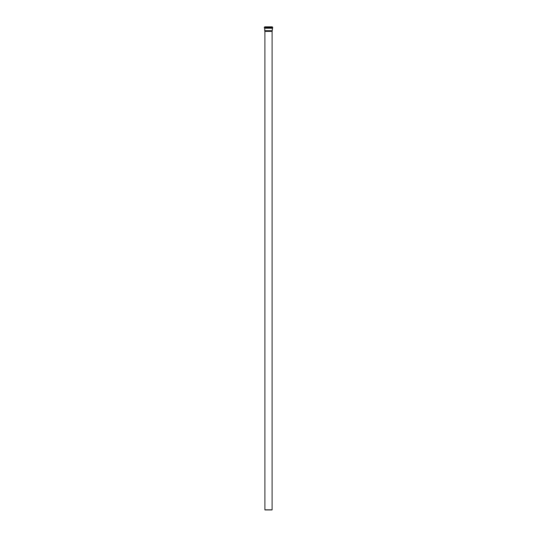 <?xml version="1.0" encoding="UTF-8"?>
<svg xmlns="http://www.w3.org/2000/svg" width="537" height="537" viewBox="0 0 537 537"><rect width="100%" height="100%" fill="white"/><g stroke="black" fill="none" stroke-linecap="round" stroke-linejoin="round"><path stroke-width="0.4" stroke-dasharray="2.69 2.01" d="M271.923 510.15L272.111 30.676L264.889 30.676L272.111 30.676L272.111 28.065L264.875 28.065L272.125 28.058L264.875 28.058L272.427 27.958L264.573 27.958L272.427 27.958L272.501 27.34L264.499 27.34L272.501 27.34L264.808 27.233L272.192 27.233L264.875 26.917L272.185 26.85L264.815 26.85L272.125 27.152L264.566 27.266L272.434 27.266L264.499 27.34L264.499 27.877L272.501 27.877L264.499 27.877L272.192 27.978L264.808 27.978L265.077 31.381L271.923 31.381L265.077 31.381L265.077 510.15L271.923 510.15L265.077 510.15M264.748 26.85L272.252 26.85M264.721 30.703L272.279 30.703M264.902 31.374L272.098 31.374M264.902 509.828L272.098 509.828M264.989 510.15L272.011 510.15M264.707 26.89L272.293 26.89M264.707 27.004L272.293 27.004M264.64 27.085L272.36 27.085M264.473 27.105L272.528 27.105M264.332 27.266L272.668 27.266M264.332 27.958L272.668 27.958M264.479 28.119L272.521 28.119M264.647 28.132L272.353 28.132M264.721 28.213L272.279 28.213"/><path stroke-width="0.81" d="M264.815 26.85L272.185 26.85M272.293 26.89L264.707 26.89M272.098 509.828L264.902 509.828L272.098 509.828L272.098 31.374L272.668 27.266L264.707 27.004M272.279 30.703L264.721 30.703L264.721 28.213L264.332 27.958L272.668 27.958M272.098 31.374L264.902 31.374L264.721 30.703M272.528 27.105L264.64 27.085M272.668 27.266L264.473 27.105M272.521 28.119L264.479 28.119M272.353 28.132L264.647 28.132M272.279 28.213L264.721 28.213M264.332 27.266L264.332 27.958M264.902 31.374L264.902 509.828"/></g></svg>
